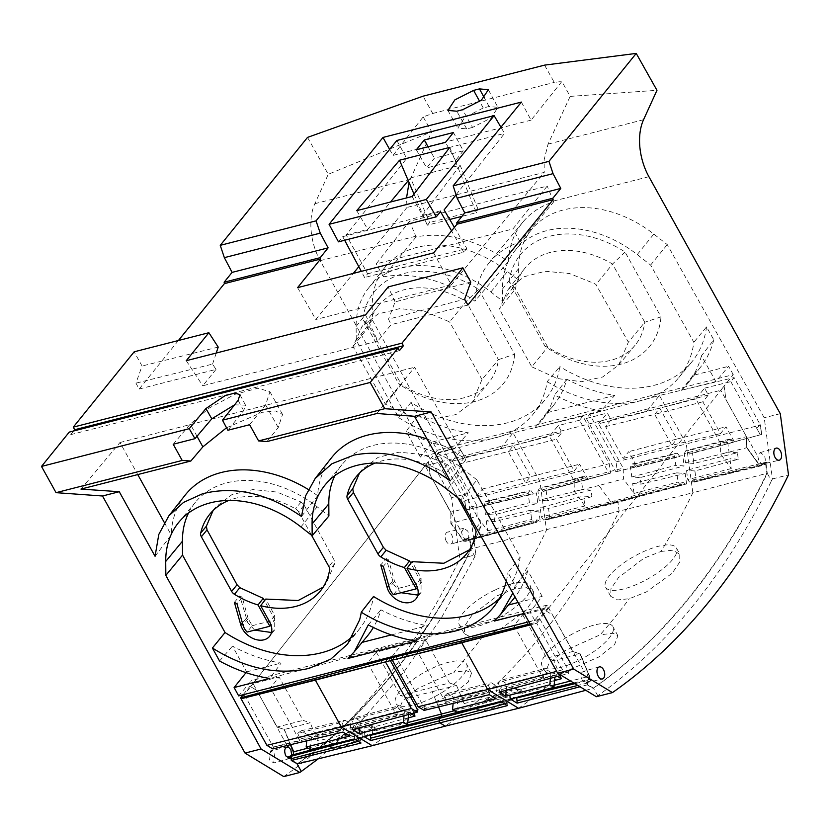 <?xml version="1.0" encoding="UTF-8"?>
<svg xmlns="http://www.w3.org/2000/svg" width="830" height="830" viewBox="0 0 830 830"><rect width="100%" height="100%" fill="white"/><g stroke="black" fill="none" stroke-linecap="round" stroke-linejoin="round"><path stroke-width="0.62" stroke-dasharray="4.15 3.11" d="M385.421 404.231L401.336 384.456L369.08 326.263L362.793 318.99A92.929 68.475 39 0 1 478.682 289.38L466.17 301.466L498.425 359.649L482.002 379.559L472.312 402.384L455.971 414.544L434.173 419.108L409.636 415.519L385.421 404.231L353.02 346.556L361.89 326.771L378.075 306.218A80.883 59.604 39 0 1 466.17 301.466L449.58 321.884L424.721 311.354L399.904 308.594L378.096 313.948L361.89 326.771M482.002 379.559L449.58 321.884M378.075 306.218A80.883 59.604 39 0 0 369.454 324.478A80.883 59.604 39 0 0 369.08 326.263L353.02 346.556M478.682 289.38L514.621 354.223L498.425 359.649A77.771 57.312 39 0 1 498.176 361.341A77.771 57.312 39 0 1 488.611 382.765A77.771 57.312 39 0 1 401.336 384.456L398.732 383.823L362.793 318.99M514.621 354.223A89.816 66.182 39 0 1 398.732 383.823M398.722 417.677A119.302 87.907 -141 0 0 495.002 437.96A119.302 87.907 -141 0 0 532.455 414.979A119.302 87.907 -141 0 0 547.219 381.634L559.845 366.59A119.551 88.094 39 0 1 558.175 374.34A119.551 88.094 39 0 1 545.103 399.749A119.551 88.094 39 0 1 507.566 422.781A119.551 88.094 39 0 1 411.006 402.405L398.722 417.677L356.246 340.269L356.132 326.408A99.673 73.455 -141 0 1 368.406 288.28A99.673 73.455 -141 0 1 490.893 291.973L502.596 301.145L518.709 280.281L507.452 271.472A100.015 73.694 39 0 0 384.56 267.768A100.015 73.694 39 0 0 372.245 306.021L372.359 319.955L467.601 493.549L475.87 554.72L441.736 617.261L404.345 671.439L363.084 718.749L318.284 758.817M547.219 381.634A119.302 87.907 -141 0 0 641.165 400.62A119.302 87.907 -141 0 0 678.826 377.588A119.302 87.907 -141 0 0 693.859 342.271L650.627 265.06L637.253 254.582A99.673 73.455 -141 0 0 514.776 250.888A99.673 73.455 -141 0 0 502.492 289.016L502.596 301.145M509.153 281.598A92.929 68.475 -141 0 1 625.042 251.988L660.981 316.832L644.786 322.258A77.771 57.312 39 0 1 634.971 345.363A77.771 57.312 39 0 1 549.522 348.226A77.771 57.312 39 0 1 547.696 347.065L515.44 288.871A80.883 59.604 39 0 1 524.436 268.827A80.883 59.604 39 0 1 610.517 262.892A80.883 59.604 39 0 1 612.53 264.065L644.786 322.258L628.362 342.168L595.95 284.493L594.041 283.393L569.536 273.558L545.258 271.265L524.041 276.753L508.261 289.38L499.38 309.165L515.44 288.871L509.153 281.598L545.092 346.432A89.816 66.182 -141 0 0 660.981 316.832M518.709 280.281L518.605 268.63A100.015 73.694 39 0 1 530.92 230.377A100.015 73.694 39 0 1 653.822 234.081L667.268 244.611L764.223 417.77L772.419 478.952L771.475 480.871L767.262 473.349L762.065 483.88C717.265 572.524 661.105 640.625 593.564 688.184L587.308 684.864L586.976 680.693L589.03 679.148L589.31 676.263L580.025 653.967L572.773 651.488L552.49 614.833L546.337 611.098L724.134 386.054L720.751 390.287L425.136 465.806L430.241 475.123L428.415 461.605L425.136 465.806M650.627 265.06L667.268 244.611M411.006 402.405L418.123 415.374A129.636 95.523 -141 0 0 468.348 432.804L454.809 448.231L420.322 457.04L432.679 441.913L437.265 450.254L733.274 374.631L724.134 386.054L725.949 399.572L746.461 436.653L720.751 390.287M733.274 374.631L728.615 366.31L715.854 381.541L701.443 355.821L713.79 339.833L706.548 326.896L693.859 342.271M764.119 463.296L767.179 462.58L766.432 462.144L765.831 463.306L762.023 464.001L759.025 461.387L757.842 456.531L760.041 452.62L764.077 455.193C765.623 458.471 765.644 461.169 764.119 463.296L766.1 464.136L767.262 473.349M706.548 326.896A119.551 88.094 39 0 1 691.463 362.357A119.551 88.094 39 0 1 653.729 385.442A119.551 88.094 39 0 1 559.845 366.59M297.036 763.984L297.13 763.922C364.453 716.415 420.613 648.313 465.609 559.617L470.88 548.972L469.645 539.874L467.715 539.023C469.189 536.906 469.158 534.209 467.643 530.93L463.783 528.305L461.573 532.217L430.241 475.123L450.815 512.183L476.835 505.532L452.236 461.158L460.94 450.4L464.727 457.226L459.239 464.022L476.866 495.832L482.365 489.036L490.675 504.038L489.669 504.567L487.459 501.528L485.664 501.393L484.098 504.464L485.426 514.361L493.798 514.963L537.799 503.322L536.388 492.833L466.055 509.983L464.458 500.023L461.231 504.111L464.686 510.346L533.431 493.933L531.169 490.821L529.613 490.706L528.181 493.497L529.426 502.721L537.799 503.322M356.246 340.269L372.359 319.955M418.123 415.374L406.171 431.258A129.895 95.72 -141 0 0 454.809 448.231M420.322 457.04L406.171 431.258M437.265 450.254L250.619 686.659L428.415 461.605L430.241 475.123L450.815 512.183L450.846 523.367L450.815 512.183L451.095 523.294L464.043 541.098L451.095 523.294L477.105 516.312L476.835 505.532M625.042 251.988L612.53 264.065L595.95 284.493M545.092 346.432L547.696 347.065L531.791 366.839L499.38 309.165M467.601 493.549L451.562 497.647L459.789 558.829L475.87 554.72M307.525 137.396L328.265 174.29L314.85 203.692A46.719 27.681 75.7 0 0 311.053 219.369A46.719 27.681 75.7 0 0 310.856 223.675A46.719 27.681 75.7 0 0 320.193 260.662L451.562 497.647M522.952 222.025L489.596 262.207A112.133 82.627 -141 0 1 520.12 241.966L553.766 201.752A111.459 82.139 -141 0 0 522.952 222.025A111.459 82.139 -141 0 0 521.427 223.944A111.459 82.139 -141 0 0 508.323 261.554A111.459 82.139 -141 0 0 461.947 239.144A111.459 82.139 -141 0 0 416.079 236.934L409.47 221.268L547.198 186.086L512.899 228.945L376.26 263.857L409.47 221.268M553.766 201.752L547.198 186.086M780.273 413.662L764.223 417.77M528.876 621.743L534.686 620.259L547.053 605.122L548.703 608.068L546.337 611.098L724.134 386.054L725.949 399.572L746.461 436.653L746.73 447.764L746.678 436.59L757.842 456.531M561.256 675.381L568.477 673.421L562.553 669.82L536.72 623.226L530.598 624.824L536.72 623.226L539.957 619.139L514.061 625.633L522.682 614.719L548.703 608.068L536.72 623.226L536.211 622.313L548.308 607.353L403.11 642.856L391.885 656.738M392.268 660.13L395.557 656.011L416.816 650.481L425.437 639.567L449.497 682.976L410.466 692.957M243.066 694.762L252.662 682.893L253.057 683.598L241.084 698.767L244.311 694.668L270.456 687.873L279.077 676.958L303.137 720.378L310.181 722.774L284.389 729.497L277.116 727.018L256.771 690.384L250.619 686.659L253.057 683.598L250.619 686.659L256.771 690.384L253.057 683.598L279.077 676.958M432.679 441.913L468.348 432.804M713.79 339.833A129.636 95.523 -141 0 1 700.396 367.337A129.636 95.523 -141 0 1 692.946 375.419L728.615 366.31M614.708 395.412L546.586 412.811A129.636 95.523 -141 0 0 554.035 404.729A129.636 95.523 -141 0 0 566.88 379.279A129.636 95.523 -141 0 0 614.708 395.412L601.169 410.84L534.997 427.74A129.895 95.72 -141 0 0 541.793 420.281A129.895 95.72 -141 0 0 554.606 394.976A129.895 95.72 -141 0 0 601.169 410.84M692.946 375.419L681.368 390.349L715.854 381.541M681.368 390.349A129.895 95.72 -141 0 0 688.153 382.889A129.895 95.72 -141 0 0 701.443 355.821M772.419 478.952L788.5 474.843M596.365 696.712L597.776 695.716C667.942 645.999 725.845 574.391 771.475 480.871M767.314 473.235L766.889 473.349A1050.126 622.158 -104.3 0 1 761.629 483.994C716.695 572.71 660.504 640.833 593.056 688.361L587.308 684.864L586.976 680.693L589.03 679.148L589.31 676.263L580.284 653.905L589.674 676.17L570.542 681.025M766.1 464.136L766.889 473.349L765.675 464.24L762.998 462.974L761.587 465.713L759.647 465.578L746.73 447.764L746.461 436.653L720.45 443.293L695.851 398.929L704.556 388.16L708.343 394.987L702.844 401.782L720.482 433.592L725.97 426.796L734.291 441.799L733.284 442.328L731.074 439.288L729.279 439.163L727.702 442.224L684.273 453.626L685.705 450.825L687.25 450.939L689.512 454.052L761.681 434.453L760.104 424.493L756.867 428.581L760.322 434.816L761.691 434.453L760.425 425.074L686.265 443.926L692.832 492.771L619.107 511.114L617.883 501.994L615.186 500.718L683.266 482.396L681.814 485.239L680.258 485.135L678.037 482.074L676.792 472.851L685.175 473.453L686.586 483.942L683.266 482.396M764.907 463.752L694.752 480.933L692.998 479.906L691.535 482.759L689.989 482.645L687.759 479.584L686.524 470.361L729.923 458.679L731.251 468.587L720.71 454.072L720.45 443.293M766.432 462.144L762.998 462.974L761.587 465.713L759.647 465.578L746.73 447.764L720.71 454.072M765.831 463.306A5.934 3.517 75.7 0 0 766.017 463.275A5.934 3.517 75.7 0 0 767.179 462.58M746.99 447.702L760.021 465.485L761.971 465.62L762.023 464.001M287.035 745.537L276.909 727.08L284.389 729.497L290.718 744.655L284.389 729.497L276.909 727.08L256.771 690.384L277.116 727.018L303.137 720.378M466.045 559.513C421.152 648.22 364.951 716.342 297.462 763.88C364.951 716.342 421.152 648.22 466.045 559.513A1050.126 622.158 75.7 0 0 471.305 548.858L466.045 559.513M470.88 548.972L470.081 539.759L467.394 538.494L465.993 541.233L464.043 541.098L533.898 522.527L531.677 519.466L530.432 510.243L538.805 510.844L540.226 521.333L536.906 519.788L535.443 522.63L533.898 522.527M467.715 539.023L464.727 539.853A5.934 3.517 -104.3 0 1 463.659 540.527A5.934 3.517 -104.3 0 1 463.389 540.579L466.429 539.739L462.715 537.083L461.573 532.217M466.429 539.739L465.62 541.336L463.68 541.191L450.846 523.367M446.364 541.409A6.225 3.694 -104.3 0 1 447.515 532.092A6.225 3.694 -104.3 0 1 451.665 534.862A6.225 3.694 -104.3 0 1 450.597 544.158A6.225 3.694 -104.3 0 1 446.364 541.409M464.727 539.853L463.98 539.417L467.394 538.494L465.993 541.233L463.68 541.191M468.483 539.479L467.394 538.494L536.906 519.788M469.645 539.874L540.226 521.333M283.736 776.59A1059.059 627.449 75.7 0 0 459.789 558.829M531.791 366.839L557.397 378.542L581.415 381.686L602.694 376.986L618.682 364.993L628.362 342.168M73.683 430.967L70.706 434.65L69.253 432.098M178.419 340.497L139.181 389.031L135.933 383.17L142.054 366.02L134.169 351.806M274.792 753.63L273.724 762.926L269.491 760.187L270.642 750.86L274.792 753.63M521.385 102.09L531.086 120.143L561.889 81.465L570.158 96.394L548.059 144.109L544.138 159.827L544.231 172.391L406.97 207.459L406.534 197.924M314.85 203.692L410.342 179.29L409.065 182.559M416.079 236.934L383.481 276.878L376.26 263.857M508.323 261.554L474.926 301.145A112.133 82.627 -141 0 0 429.11 279.202A112.133 82.627 -141 0 0 383.481 276.878M489.596 262.207A112.133 82.627 -141 0 0 488.061 264.137A112.133 82.627 -141 0 0 474.926 301.145M520.12 241.966L512.899 228.945M534.686 620.259L530.028 611.928L542.156 596.376L527.756 570.656L515.202 585.461L507.96 572.524L520.171 557.117L476.928 479.896L460.733 500.054M593.481 688.246L587.733 684.75L587.515 681.731L586.125 682.748L582.224 680.133C580.222 674.894 580.865 671.978 584.144 671.366L552.49 614.833L546.337 611.098L548.703 608.068L572.773 651.488L580.284 653.905M599.26 666.905L583.148 671.397L584.144 671.366L587.142 673.981L588.74 679.563L588.211 679.957L591.302 679.189L590.421 679.843L574.889 683.671M530.048 623.849L536.211 622.313M392.32 660.12L391.065 657.858M403.11 642.856L252.662 682.893L251.438 680.652L238.677 695.882M246.012 672.642L246.624 671.885L232.473 646.093A129.895 95.72 -141 0 0 281.111 663.066L269.76 678.421M219.535 661.002L232.473 646.093M546.586 412.811L534.997 427.74M566.88 379.279L554.606 394.976M761.971 465.62L691.535 482.759M762.801 464.022L762.428 464.727M760.021 465.485L689.989 482.645M587.733 684.75L579.994 686.763M587.682 682.955L577.815 685.445M587.515 681.731L590.566 681.025L590.421 679.843M573.665 682.924L588.74 679.563M589.414 679.054L589.674 676.17M290.386 744.728L284.14 729.56M288.114 758.288L288.114 758.288A5.934 3.517 -104.3 0 0 288.85 756.462M463.98 539.417L463.389 540.579M465.62 541.336L535.443 522.63M70.706 434.65L399.417 350.665M218.207 347.075L142.054 366.02M139.181 389.031L216.007 369.402L212.563 364.1L135.933 383.17M212.563 364.1L216.236 353.041M216.007 369.402L202.769 385.774L377.826 341.047L391.065 324.675L388.513 319.145L464.644 299.194M467.892 305.046L391.065 324.675M389.633 149.41L392.974 155.428L423.176 116.906L432.721 113.471L423.03 96.187M423.176 116.906L431.693 131.763L328.265 174.29M410.342 179.29L431.693 131.763M433.634 252.88L451.323 284.887L544.231 172.391M570.158 96.394L656.966 90.304M297.596 287.637L315.805 319.509L353.321 273.392M358.799 266.669L406.97 207.459M451.323 284.887L315.805 319.509M396.854 140.478L406.71 158.385L346.224 234.932L367.628 273.807L364.598 277.511L361.309 271.358M367.628 273.807L466.802 248.471L463.773 252.175L364.598 277.511M449.777 147.387L476.347 212.677L461.999 216.34M449.725 219.473L427.284 225.21L429.577 222.533L478.371 210.073L476.347 212.677M470.766 282.044L395.09 301.881L388.513 319.145M395.09 301.881L388.181 286.91M544.563 65.134L554.284 82.419L561.889 81.465M588.211 679.957L588.325 678.836M590.566 681.025A5.934 3.517 75.7 0 0 591.302 679.189M334.853 475.683A99.673 73.455 -141 0 1 341.95 464.644A99.673 73.455 -141 0 1 463.555 469.427L476.928 479.896M353.103 635.822A119.302 87.907 -141 0 0 359.815 628.518A119.302 87.907 -141 0 0 373.521 596.48M499.463 598.43A119.302 87.907 -141 0 0 506.176 591.126A119.302 87.907 -141 0 0 520.171 557.117M188.483 513.075A99.673 73.455 -141 0 1 195.59 502.036A99.673 73.455 -141 0 1 317.195 506.819L328.898 515.98M359.442 473.193L362.15 469.583L378.138 457.33L399.272 452.153L423.3 454.674L447.432 464.613L450.462 467.674L444.984 474.542A6.225 4.586 -141 0 0 441.882 471.44A80.987 59.677 -141 0 0 375.108 463.088M444.984 474.542L457.901 497.834M213.082 510.585L215.779 506.974L231.881 494.67L253.057 489.534L276.992 492.076L301.072 502.005L304.102 505.065L298.624 511.934A6.225 4.586 -141 0 0 295.511 508.832A80.987 59.677 -141 0 0 228.748 500.48M298.624 511.934L311.541 535.236M506.269 581.374A119.551 88.094 -141 0 0 507.96 572.524M524.207 613.422L530.028 611.928M515.202 585.461L512.847 593.118M494.358 621.048L508.468 604.987M527.756 570.656A129.895 95.72 39 0 1 515.025 597.009M513.314 599.146A129.895 95.72 39 0 1 507.67 605.184M518.107 602.518L542.156 596.376M547.053 605.122L251.438 680.652M391.999 656.706L403.152 642.918M246.624 671.885L281.111 663.066M427.087 439.049A112.133 82.627 39 0 1 465.869 459.644L450.265 480.861M308.283 489.472A112.133 82.627 39 0 1 317.641 495.676A112.133 82.627 39 0 1 331.336 457.963M317.641 495.676L301.508 516.488M155.065 556.276L171.198 534.925A112.133 82.627 39 0 1 184.966 495.354M80.956 489.088L119.977 442.514L137.749 474.573M164.299 522.464L171.198 534.925M376.851 413.496L414.647 367.233L465.869 459.644M119.977 442.514L414.647 367.233M226.538 427.761L262.166 412.313L275.55 410.964L282.532 414.471L278.226 427.595L266.949 441.57M173.211 444.237L190.267 424.12L197.001 436.269M249.623 424.711L265.621 404.864L269.937 391.739L257.974 388.201L235.066 394.323L209.399 407.914L190.267 424.12M234.568 404.843L245.514 405.154L243.678 410.674L227.876 430.262M365.563 314.892L377.826 341.047M186.252 360.697L202.769 385.774M531.086 120.143L392.974 155.428M432.721 113.471L554.284 82.419M472.561 127.415L466.719 128.899L457.88 128.069L464.717 117.476L483.247 107.983L489.078 106.499L497.938 107.371L491.038 117.964L472.561 127.415L462.611 109.726M344.647 240.254L342.728 236.664L338.453 241.831M412.126 196.492L422.553 215.427L444.102 209.928M454.394 227.399L466.802 248.471M346.224 234.932L367.773 229.422L390.525 202.012M356.724 210.654L367.773 229.422M463.773 252.175L451.562 230.875M456.064 194.78L504.557 133.381L500.926 127.208M342.728 236.664L440.554 211.671M413.983 194.075L427.284 225.21M408.256 180.66L410.528 177.921L429.577 222.533M410.528 177.921L460.131 165.253L478.371 210.073M422.553 215.427L460.131 165.253M393.451 594.674L398.597 588.304L394.52 581.249L388.596 559.887L383.325 566.402M398.597 588.304L421.35 582.484L417.334 587.464M421.35 582.484L410.85 563.29M450.462 467.674L480.477 522.568L475.237 529.125M469.479 549.802L472.229 546.659L481.172 525.992L480.477 522.568M417.843 595.089L421.059 592.464L421.09 578.126L412.095 561.671M401.056 592.724L394.022 585.046L386.147 558.497L380.763 564.96M388.596 559.887L386.147 558.497M254.686 630.126L247.662 622.438L239.787 595.888L242.236 597.278L248.16 618.64L252.237 625.696L247.081 632.066M252.237 625.696L274.989 619.886L270.974 624.855M274.989 619.886L264.49 600.681M304.102 505.065L334.117 559.96L328.877 566.517M323.129 587.173L325.858 584.04L334.812 563.394L334.117 559.96M271.483 632.491L274.699 629.856L274.73 615.518L265.735 599.073M234.392 602.352L239.787 595.888M242.236 597.278L236.965 603.794M416.12 641.03L427.471 625.675A129.895 95.72 39 0 1 380.908 609.811A129.895 95.72 39 0 1 373.355 627.459M368.292 624.897L380.908 609.811M347.998 658.439L362.108 642.379M391.355 634.909L427.471 625.675M366.953 636.537A129.895 95.72 39 0 1 361.309 642.586M406.71 158.385L504.557 133.381M463.275 150.801L455.566 160.553L426.693 167.93L434.401 158.177L463.275 150.801L453.45 132.52M455.566 160.553L445.502 142.345M416.328 149.794L426.693 167.93M428.073 146.796L434.401 158.177M704.556 388.16L730.825 381.603L734.094 377.567L760.425 425.074L761.681 434.453L691.037 453.263M466.055 509.983L464.956 510.211L466.045 509.983L464.79 500.615L466.045 509.983L464.686 510.346L490.675 504.038M686.586 483.942L549.948 518.843L548.391 518.325L616.69 501.59L685.03 483.423M548.391 518.325L546.628 517.308L545.175 520.151L543.619 520.037L541.399 516.976L540.164 507.752L583.563 496.081L591.935 496.672L591.053 490.115L547.52 500.843L546.109 490.354L543.152 491.443L540.89 488.331L539.344 488.216L537.902 491.018L539.147 500.241L582.681 489.513L581.342 479.615L537.902 491.018M681.814 485.239L613.785 503.457L615.186 500.718L546.628 517.308M549.948 518.843L548.537 508.354L540.164 507.752M680.258 485.135L611.845 503.322L613.785 503.457L545.175 520.151M543.619 520.037L611.845 503.322L598.918 485.509L623.465 478.92L623.195 468.141L574.09 480.684L574.35 491.464L584.891 505.978L583.563 496.081M676.792 472.851L632.668 483.527L634.006 493.435L623.465 478.92M634.006 493.435L678.037 482.074M632.668 483.527L641.051 484.129L685.175 473.453M617.312 471.399L615.902 471.782L586.364 418.476L589.674 414.388L616.036 461.957L617.312 471.399L679.791 456.531L677.529 453.419L675.983 453.315L674.541 456.106L675.786 465.329L684.159 465.931L682.748 455.442M616.036 461.957L686.265 443.926L659.425 395.505L589.674 414.388M641.051 484.129L640.169 477.572L684.159 465.931M591.935 496.672L548.537 508.354M538.67 520.815L468.898 539.365L470.081 539.759L471.305 548.858L619.107 511.114A1050.147 622.168 75.7 0 1 613.847 521.769A1050.147 622.168 75.7 0 1 445.264 726.136M514.662 588.823L497.585 595.598L472.031 615.082L464.572 626.193L464.375 633.757L471.284 637.316L482.936 636.112L500.002 629.358L525.867 610.579L533.348 599.488L533.441 591.562L526.345 587.599L514.662 588.823A1050.967 622.656 -104.3 0 0 541.098 541.046A1050.967 622.656 -104.3 0 0 546.472 530.163L539.905 481.317L513.065 432.897L582.867 416.131L609.23 463.7L464.79 500.615L464.458 500.023L461.231 504.111L464.686 510.346M546.109 490.354L610.507 473.131L609.23 463.7M584.891 505.978L541.399 516.976M598.918 485.509L574.35 491.464M695.851 398.929L598.606 423.767L623.195 468.141M598.606 423.767L607.311 413.008L611.088 419.835L605.599 426.63L623.226 458.44L628.725 451.645L637.035 466.647L636.029 467.176L633.83 464.136L632.024 464.001L630.458 467.072L631.786 476.97L640.169 477.572M616.192 471.627L681.306 455.743M692.998 479.906L762.998 462.974L765.675 464.24L696.308 481.452L694.897 470.963L738.295 459.281L737.413 452.724L693.89 463.451L692.479 452.962M585.814 690.301L593.056 688.361C660.504 640.833 716.695 572.71 761.629 483.994L766.889 473.349L692.832 492.771A1050.967 622.656 75.7 0 1 687.458 503.654A1050.967 622.656 75.7 0 1 661.022 551.431L643.945 558.206L618.392 577.69L610.942 588.802L610.735 596.365L617.645 599.924L629.296 598.721L646.373 591.966L672.227 573.188L679.708 562.097L679.801 554.17L676.44 548.018A40.483 13.176 -29 0 0 640.967 552.822A40.483 13.176 -29 0 0 605.63 587.267A40.483 13.176 -29 0 0 641.071 582.432A40.483 13.176 -29 0 0 676.44 548.018M631.786 476.97L675.786 465.329M547.52 500.843L539.147 500.241M591.053 490.115L582.681 489.513M582.867 416.131L579.558 420.219L609.096 473.515L586.924 479.719L584.714 476.679L582.919 476.555L581.342 479.615M587.931 479.19L579.61 464.188L574.121 470.983L556.484 439.174L561.983 432.378L558.196 425.551L549.491 436.321L574.09 480.684M530.432 510.243L486.307 520.918L494.68 521.52L538.805 510.844M494.68 521.52L493.798 514.963M610.507 473.131L609.096 473.515M609.386 473.37L544.667 490.655M452.236 461.158L549.491 436.321M646.975 410.902L659.425 395.505L734.094 377.567M586.364 418.476L607.311 413.008M605.599 426.63L654.704 414.367L659.736 408.142L676.865 439.06L628.725 451.645M708.343 394.987L659.736 408.142L611.088 419.835M615.902 471.782L637.035 466.647M702.844 401.782L654.704 414.367L671.833 445.274L623.226 458.44M720.482 433.592L671.833 445.274L676.865 439.06L725.97 426.796M636.029 467.176L679.791 456.531M633.83 464.136L677.529 453.419M632.024 464.001L675.983 453.315M630.458 467.072L674.541 456.106M761.681 434.453L734.291 441.799M693.89 463.451L685.507 462.85L684.273 453.626M685.507 462.85L729.041 452.122L727.702 442.224M737.413 452.724L729.041 452.122M738.295 459.281L729.923 458.679M694.897 470.963L686.524 470.361M696.308 481.452L694.752 480.933M560.105 675.693L553.786 660.535L580.025 653.967L572.773 651.488L546.752 658.138L522.682 614.719M730.825 381.603L760.322 434.816M518.574 708.301A1050.967 622.656 75.7 0 0 543.442 689.512A1050.967 622.656 75.7 0 0 563.093 672.559L550.228 674.126L545.507 671.978L549.014 663.419L564.587 650.865L600.111 634.826A1050.967 622.656 75.7 0 0 629.296 598.721M514.756 698.269C499.587 706.558 487.905 710.771 479.719 710.885L477.074 709.93L477.987 707.274L478.972 708.052L510.066 700.437L514.756 698.269L514.216 697.2L509.879 699.119L514.382 697.574M509.506 699.358L478.454 706.932L478.962 706.143L478.972 708.052L509.703 699.783L509.879 699.119M520.898 693.268L520.171 692.262L520.898 693.268L521.717 690.467L518.968 689.325C510.709 689.263 499.1 693.579 484.149 702.263L488.808 700.043L519.902 692.428L519.31 691.38L488.227 698.995L488.808 700.043M520.752 693.299L519.902 692.428L519.424 693.299L518.823 692.241L519.31 691.38L520.161 692.262M586.924 479.719L543.152 491.443M584.714 476.679L540.89 488.331M582.919 476.555L539.344 488.216M464.727 457.226L513.376 445.544L530.505 476.451L525.473 482.676L508.344 451.759L513.376 445.544L561.983 432.378M482.365 489.036L579.61 464.188M579.558 420.219L558.196 425.551M476.866 495.832L525.473 482.676L574.121 470.983M459.239 464.022L556.484 439.174M500.615 448.293L513.065 432.897L438.448 453.097L464.458 500.023M482.936 636.112A1050.967 622.656 -104.3 0 1 453.74 672.217L466.616 670.671L471.533 673.161L468.193 682.094L452.475 694.368L416.733 709.951A1050.967 622.656 -104.3 0 1 397.082 726.904A1050.967 622.656 -104.3 0 1 372.214 745.703M486.307 520.918L487.635 530.827L477.105 516.312M485.426 514.361L529.426 502.721M536.388 492.833L534.945 493.134M425.437 639.567L376.322 652.11L367.7 663.025L388.751 657.744L385.473 661.894M438.448 453.097L435.19 457.133L460.94 450.4M733.284 442.328L689.512 454.052M731.074 439.288L687.25 450.939M729.279 439.163L685.705 450.825M731.251 468.587L687.759 479.584M553.786 660.535L546.752 658.138M554.575 680.496L517.443 690.259L511.602 686.711L555.104 674.904L554.897 677.093M554.139 685.186L519.041 694.088L517.443 690.259M536.522 692.044L518.823 696.38L519.041 694.088M517.858 697.107L518.823 696.38M562.553 669.82L556.66 671.377M563.093 672.559L598.835 656.976L614.553 644.692L617.894 635.759L612.976 633.269L600.111 634.826M661.022 551.431L672.715 550.207L679.801 554.17M607.716 623.683A40.483 13.176 -29 0 0 564.255 638.778A40.483 13.176 -29 0 0 542.083 665.868A40.483 13.176 -29 0 0 547.229 668.773A40.483 13.176 -29 0 0 590.628 653.708A40.483 13.176 -29 0 0 612.893 626.619A40.483 13.176 -29 0 0 607.716 623.683M510.066 700.437L509.703 699.783M477.987 707.274L478.775 707.689M477.79 706.921L477.624 706.133M514.216 697.2C500.687 704.888 488.995 709.1 479.128 709.847L476.493 708.893L477.437 706.185M520.327 692.23L521.147 689.429L518.397 688.288C508.479 688.879 496.869 693.195 483.558 701.226L484.149 702.263M488.227 698.995L483.558 701.226M435.19 457.133L461.231 504.111M416.733 709.951L403.868 711.518L399.147 709.37L402.654 700.811L418.227 688.257L453.74 672.217M337.779 739.654C352.74 730.971 364.349 726.665 372.597 726.717L375.357 727.869L374.787 726.821L372.027 725.679C362.119 726.271 350.509 730.587 337.198 738.617L337.935 739.623L342.448 737.445L373.542 729.819L372.94 728.771L341.856 736.386L342.448 737.445M374.392 730.691L373.542 729.819L373.064 730.691L372.463 729.632L372.94 728.771L374.538 730.659L375.357 727.869M368.396 735.66C353.227 743.95 341.545 748.162 333.349 748.276L330.714 747.322L331.627 744.666L332.602 745.444L363.706 737.829L368.396 735.66L367.846 734.602L363.519 736.511L368.022 734.965M332.591 743.535L332.602 745.444L363.343 737.175L363.706 737.829M400.859 706.164A40.483 13.176 -29 0 0 444.268 691.1A40.483 13.176 -29 0 0 466.522 664.01A40.483 13.176 -29 0 0 461.356 661.074A40.483 13.176 -29 0 0 417.895 676.17A40.483 13.176 -29 0 0 395.713 703.259A40.483 13.176 -29 0 0 400.859 706.164M494.607 590.213A40.483 13.176 -29 0 0 459.26 624.658A40.483 13.176 -29 0 0 494.701 619.823A40.483 13.176 -29 0 0 530.069 585.409A40.483 13.176 -29 0 0 494.607 590.213M489.669 504.567L533.431 493.933M487.635 530.827L531.677 519.466M360.988 743.026L360.583 737.87L362.731 736.262L362.949 733.969L361.351 730.13L317.755 740.951L310.181 722.774M358.228 741.346L360.936 740.651M354.96 739.364L360.583 737.87M334.729 743.701L362.731 736.262M307.961 748.121L362.949 733.969M487.459 501.528L531.169 490.821M485.664 501.393L529.613 490.706M484.098 504.464L528.181 493.497M354.348 738.99L355.52 726.592L311.489 737.144L317.755 740.951M311.489 737.144L310.327 749.552M301.083 730.825L344.927 720.16L341.929 722.422L297.731 733.336L301.083 730.825L307.339 734.633L306.768 740.796M297.731 733.336L300.107 739.032L344.232 727.941L342.956 732.081M244.311 694.668L273.34 747.031L299.578 740.412L300.107 739.032M299.578 740.412L270.456 687.873M272.842 748.951L273.34 747.031M388.751 657.744L390.349 660.628M417.791 710.138L396.823 715.564L397.363 714.184L394.987 708.498L398.327 705.977L354.649 717.68L360.49 721.218L359.878 727.651M367.7 663.025L396.823 715.564M404.034 715.709L404.594 709.785L398.327 705.977M408.536 714.495L408.744 712.296L365.242 724.113L371.072 727.651L372.67 731.479L372.463 733.772L371.498 734.498M411.172 713.779L408.744 712.296M413.745 713.084L407.426 697.926L400.392 695.53L408.547 693.444M376.322 652.11L400.392 695.53M500.708 701.599L501.88 689.201L457.859 699.752L464.115 703.56L456.542 685.383L449.497 682.976M457.859 699.752L456.687 712.161M489.316 694.689L490.592 690.55L488.289 685.03L444.102 695.945L447.443 693.434L453.709 697.231L453.128 703.394M444.102 695.945L446.467 701.641L490.592 690.55M395.557 656.011L424.597 708.395L445.938 703.02L446.467 701.641M445.938 703.02L416.816 650.481M424.089 710.387L424.597 708.395M568.477 673.421L568.975 671.491L543.183 678.172L543.723 676.792L541.347 671.097L544.698 668.586L501.019 680.289L506.85 683.827L550.954 672.393L544.698 668.586M539.957 619.139L568.975 671.491M514.061 625.633L543.183 678.172M550.394 678.317L550.954 672.393M557.542 676.388L555.104 674.904M510.44 699.119L511.602 686.711M506.248 690.259L506.85 683.827M499.048 692.199L500.314 688.06L498.01 682.54L501.019 680.289M568.841 671.854L499.515 690.145M495.956 698.715L497.129 686.317L491.287 682.768L488.289 685.03M497.129 686.317L453.709 697.231M507.348 705.635L506.954 700.479L509.091 698.87L509.309 696.567L507.711 692.739L501.88 689.201M504.588 703.954L507.296 703.259M424.452 708.779L489.793 692.625M417.646 710.522L353.155 727.537L353.954 725.462L351.65 719.932L394.987 708.498M352.677 729.601L353.155 727.537M365.242 724.113L364.069 736.511M404.594 709.785L360.49 721.218M354.649 717.68L351.65 719.932M341.856 736.386L337.198 738.617M374.538 730.659L373.801 729.653M373.957 729.622L374.787 726.821M331.627 744.666L332.405 745.081M332.602 743.535L332.083 744.334L331.263 743.535L332.166 744.583L363.519 736.511M331.429 744.313L331.263 743.535M367.846 734.602C354.327 742.279 342.634 746.492 332.768 747.239L330.122 746.284L331.077 743.576M273.195 747.384L343.423 730.016M341.929 722.422L344.232 727.941M344.927 720.16L350.758 723.708L349.596 736.106M350.758 723.708L307.339 734.633M355.52 726.592L361.351 730.13M397.363 714.184L353.954 725.462M408.215 717.888L371.072 727.651M438.531 706.911L432.191 691.722L412.52 696.65M410.591 697.138L407.426 697.926M407.779 722.577L372.67 731.479M432.191 691.722L456.542 685.383M454.332 710.729L509.309 696.567M464.115 703.56L507.711 692.739M447.443 693.434L491.287 682.768M543.723 676.792L500.314 688.06M541.347 671.097L498.01 682.54M481.089 706.309L509.091 698.87M501.32 701.973L506.954 700.479M390.152 729.435L372.463 733.772M490.893 291.973L507.452 271.472M502.492 289.016L518.605 268.63M637.253 254.582L653.822 234.081M474.957 556.629L470.818 549.087M356.132 326.408L372.245 306.021M320.193 260.662L415.706 236.26M553.392 201.078L648.904 176.686M597.776 695.716L593.564 688.184M465.682 539.708L466.076 540.434M548.059 144.109L643.551 119.717M463.555 469.427L447.287 489.534M317.195 506.819L300.927 526.926M243.678 410.674L238.137 400.319M489.078 106.499L484.284 97.733M466.719 128.899L456.78 111.21M483.247 107.983L479.688 101.478M265.621 404.864L278.226 427.595M394.52 581.249L389.343 587.65M447.432 464.613L441.882 471.44M481.172 525.992L475.964 532.601M421.09 578.126L416.006 584.496M392.445 581.197L388.772 585.648M248.16 618.64L242.983 625.052M301.072 502.005L295.511 508.832M334.812 563.394L329.603 569.992M274.73 615.518L269.646 621.888M246.085 618.589L242.412 623.04M760.104 424.493L756.867 428.581M514.05 697.241A3.113 1.847 75.7 0 0 514.226 697.615L514.61 698.3M483.724 701.184L484.295 702.222M337.364 738.576L337.935 739.623M367.69 734.643A3.113 1.847 75.7 0 0 367.866 735.007L368.24 735.702M472.312 402.384L488.611 382.765M514.776 250.888L530.92 230.377M678.826 377.588L691.463 362.357M532.455 414.979L545.103 399.749M368.406 288.28L384.56 267.768M700.396 367.337L688.153 382.889M766.017 463.275L779.214 460.204M760.052 452.62L776.133 448.138M463.783 528.305L447.515 532.092M463.659 540.527L450.597 544.158M508.261 289.38L524.436 268.827M618.682 364.993L634.971 345.363M554.035 404.729L541.793 420.281M289.784 758.454L273.724 762.936M286.879 747.083L270.642 750.86M586.115 682.748L602.341 678.971M506.176 591.126L493.933 606.678M195.59 502.036L178.917 522.132M341.95 464.644L325.277 484.73M245.514 405.154L239.943 394.655M488.362 89.723L497.938 107.371M447.889 110.421L457.88 128.069M359.815 628.518L347.573 644.07M362.15 469.583L356.402 476.493M472.229 546.659L467.072 553.205M421.059 592.464L416.027 598.845M215.779 506.974L210.042 513.884M325.858 584.05L320.712 590.597M274.699 629.856L269.667 636.237M269.937 391.739L282.532 414.471M610.735 596.365L605.63 587.267M545.507 671.978L542.083 665.868M617.894 635.759L612.893 626.619M477.074 709.93L476.493 708.893M521.717 690.467L521.147 689.429M471.533 673.161L466.522 664.01M399.147 709.37L395.713 703.259M464.375 633.757L459.26 624.658M533.441 591.562L530.069 585.409M330.714 747.322L330.122 746.284"/><path stroke-width="1.25" d="M73.683 430.967L74.679 429.733L403.39 345.757L401.979 343.153L462.881 267.831L470.766 282.044L464.644 299.194L467.892 305.046L553.112 199.636L552.853 198.235L560.789 188.41L553.05 173.657L548.962 161.352L636.226 53.41L656.966 90.304L643.551 119.717A46.719 27.681 75.7 0 0 639.754 135.394A46.719 27.681 75.7 0 0 639.557 139.699A46.719 27.681 75.7 0 0 648.904 176.686L780.273 413.662L788.5 474.843A1059.059 627.449 75.7 0 1 612.447 692.604L596.365 696.712L557.698 673.213L460.733 500.054L447.287 489.534A100.015 73.694 -141 0 0 325.277 484.73A100.015 73.694 -141 0 0 312.08 524.072L312.173 535.734L300.927 526.926A100.015 73.694 -141 0 0 178.917 522.132A100.015 73.694 -141 0 0 165.72 561.464L165.834 575.398L182.548 555.104L225.023 632.512A119.302 87.907 -141 0 0 321.314 652.795A119.302 87.907 -141 0 0 353.103 635.822M453.128 703.394L452.537 709.64L456.687 712.161L500.708 701.599L507.348 705.635L370.709 740.536L364.069 736.511L407.572 724.704L403.421 722.183L359.317 733.627L352.677 729.601L417.283 712.13L411.317 708.498L341.317 726.945L372.214 745.703L445.264 726.136L518.574 708.301L487.677 689.554L461.729 642.742L392.289 660.151L391.034 657.9L460.837 641.134L461.729 642.742L530.598 624.824L392.289 660.151L418.123 706.766L487.677 689.554L556.66 671.377M391.034 657.9L314.477 678.525L315.369 680.133L392.268 660.13M411.317 708.498L385.473 661.894L241.084 698.767L266.907 745.361L341.317 726.945L315.369 680.133L241.084 698.767L240.576 697.843L314.477 678.525M775.075 457.434A6.225 3.694 75.7 0 0 779.214 460.204A6.225 3.694 75.7 0 0 780.366 450.887A6.225 3.694 75.7 0 0 776.133 448.138A6.225 3.694 75.7 0 0 775.075 457.434M286.879 747.083L287.875 747.062C284.545 747.685 283.85 750.621 285.779 755.871L289.774 758.454L291.112 757.458L291.278 760.488L297.462 763.88L291.704 760.384L291.361 756.213L293.426 754.667L293.695 751.793L290.718 744.655L293.695 751.793L307.961 748.121M318.284 758.817L301.269 771.464L297.14 763.953M557.698 673.213L573.738 669.115L431.227 412.012L414.471 416.297L450.265 480.861C418.03 457.641 385.898 449.061 353.87 455.099L331.959 463.731L315.182 478.485L305.533 495.977L301.508 516.488C267.685 493.217 234.693 485.643 202.53 493.767L183.554 502.399L168.822 515.876L158.8 534.427L155.065 556.276L119.271 491.713L102.515 495.998L245.037 753.09L283.736 776.59L299.817 772.481L301.269 771.464M102.515 495.998L56.046 492.667L41.5 466.429L69.253 432.098L397.964 348.123L399.417 350.665L403.39 345.757M74.679 429.733L73.279 427.128L134.169 351.806L208.87 332.716L186.252 360.697L365.563 314.892L388.181 286.91L462.881 267.831M553.112 199.636L457.008 224.193L433.634 252.88L297.596 287.637L320.515 259.064L320.235 257.663L224.142 282.21L224.401 283.621L178.419 340.497M224.142 282.21L232.089 272.385L224.349 257.642L220.251 245.338L307.525 137.396L423.03 96.187L544.563 65.134L636.226 53.41M409.065 182.559L406.534 197.924M431.227 412.012L384.757 408.692L370.211 382.454L397.964 348.123M573.738 669.115L612.447 692.604M598.202 676.201A6.225 3.694 75.7 0 0 602.341 678.971A6.225 3.694 75.7 0 0 603.493 669.654A6.225 3.694 75.7 0 0 599.26 666.905A6.225 3.694 75.7 0 0 598.202 676.201M460.837 641.134L530.048 623.849M243.066 694.762L240.576 697.843M528.876 621.743L238.677 695.882L234.102 687.541L246.012 672.642M234.102 687.541L269.76 678.421C252.725 675.807 235.979 669.997 219.535 661.002L212.418 648.033L225.023 632.512M299.817 772.481L261.077 748.992L165.834 575.398M291.112 757.458L288.114 758.288L287.969 757.116L291.361 756.213L293.426 754.667L293.332 751.887L290.386 744.728M293.332 751.887L293.426 754.667L334.729 743.701M293.052 754.771L287.969 757.116M291.257 758.682L291.361 756.213L354.96 739.364M291.278 760.488L291.662 758.579L358.228 741.346M245.037 753.09L261.077 748.992M119.271 491.713L80.956 489.088L190.848 461.013L182.195 460.443L56.046 492.667M182.195 460.443L173.211 444.237L194.957 438.676L189.23 428.685L41.5 466.429M370.211 382.454L222.482 420.188L238.137 400.319L239.943 394.655L234.838 393.057L225.013 395.671L205.913 408.557L189.23 428.685M73.279 427.128L401.979 343.153M216.236 353.041L218.207 347.075L208.87 332.716M320.515 259.064L224.401 283.621M320.235 257.663L328.109 247.859L232.089 272.385M328.109 247.859L320.245 233.137L224.349 257.642M320.245 233.137L316.054 220.863L220.251 245.338M548.962 161.352L453.17 185.827L521.385 102.09L382.972 137.448L316.054 220.863M462.611 109.726L481.317 100.264L488.362 89.723L479.46 88.893L473.619 90.387L454.871 99.88L447.889 110.421L456.78 111.21L462.611 109.726M291.849 755.674L290.832 749.687L287.035 745.537M457.008 224.193L456.749 222.782L464.769 212.937L457.154 198.163L453.17 185.827M353.321 273.392L358.799 266.669M382.972 137.448L389.633 149.41M461.999 216.34L449.725 219.473M222.482 420.188L227.876 430.262L249.623 424.711L258.607 440.917L384.757 408.692M414.471 416.297L376.851 413.496L266.949 441.57L258.607 440.917M553.05 173.657L457.154 198.163M560.789 188.41L464.769 212.937M552.853 198.235L456.749 222.782M212.418 648.033C245.649 668.731 277.832 675.527 308.988 668.399L330.765 659.145L347.573 644.07L359.587 619.958A119.551 88.094 -141 0 0 361.268 612.208L373.521 596.48A119.302 87.907 -141 0 0 467.466 615.455A119.302 87.907 -141 0 0 499.463 598.43M334.853 475.683A99.673 73.455 -141 0 0 328.805 503.852L328.898 515.98L312.173 535.734M188.483 513.075A99.673 73.455 -141 0 0 182.434 541.243L182.548 555.104M417.334 587.464L416.204 588.854L393.451 594.674A14.95 11.018 -141 0 1 389.343 587.65L383.325 566.402A87.212 64.273 -141 0 1 380.763 564.96L387.174 587.599A17.44 12.855 -141 0 0 388.772 591.458A17.44 12.855 -141 0 0 416.027 598.845A17.44 12.855 -141 0 0 416.006 584.496L407.022 568.291A77.875 57.384 -141 0 0 467.072 553.205A77.875 57.384 -141 0 0 475.964 532.601A6.225 4.586 -141 0 0 475.237 529.125L457.901 497.834M416.204 588.854L404.397 567.554A77.875 57.384 -141 0 1 380.825 556.909A6.225 4.586 -141 0 1 377.992 553.973L347.729 499.38A6.225 4.586 -141 0 1 347.054 495.666A80.987 59.677 -141 0 1 356.402 476.493A80.987 59.677 -141 0 1 375.108 463.088M242.412 623.04L240.804 624.99L234.392 602.352A87.212 64.273 -141 0 0 236.965 603.794L242.983 625.052A14.95 11.018 -141 0 0 247.081 632.066L269.843 626.245L258.037 604.946A77.875 57.384 -141 0 1 234.465 594.301A6.225 4.586 -141 0 1 231.632 591.365L201.368 536.771A6.225 4.586 -141 0 1 200.694 533.057A80.987 59.677 -141 0 1 210.042 513.884A80.987 59.677 -141 0 1 228.748 500.48M311.541 535.236L328.877 566.517A6.225 4.586 -141 0 1 329.603 569.992A77.875 57.384 -141 0 1 320.712 590.597A77.875 57.384 -141 0 1 260.662 605.682L269.646 621.888A17.44 12.855 -141 0 1 269.667 636.237A17.44 12.855 -141 0 1 242.412 628.85A17.44 12.855 -141 0 1 240.804 624.99M361.268 612.208A119.551 88.094 -141 0 0 455.141 631.059A119.551 88.094 -141 0 0 493.933 606.678A119.551 88.094 -141 0 0 506.269 581.374M512.847 593.118L500.677 614.376L494.358 621.048L524.207 613.422M416.12 641.03C399.946 638.55 384 633.176 368.292 624.897L354.306 651.768L347.998 658.439L416.12 641.03M515.025 597.009A129.895 95.72 39 0 1 513.314 599.146L500.677 614.376M508.468 604.987L518.107 602.518M391.065 657.858L391.999 656.706M391.885 656.738L391.034 657.796M315.182 478.485L331.336 457.963A112.133 82.627 39 0 1 370.139 434.515A112.133 82.627 39 0 1 427.087 439.049M168.822 515.876L184.966 495.354A112.133 82.627 39 0 1 218.788 473.183A112.133 82.627 39 0 1 308.283 489.472M137.749 474.573L164.299 522.464M197.001 436.269L202.862 446.851L226.538 427.761M202.862 446.851L190.848 461.013M234.568 404.843L211.795 418.818L194.957 438.676M329.074 224.318L338.453 241.831L436.279 216.838L426.319 199.47L329.074 224.318L396.854 140.478L494.109 115.629L426.319 199.47M361.309 271.358L344.647 240.254M399.531 160.232L356.724 210.654L412.126 196.492L449.777 147.387L399.531 160.232L413.983 194.075M456.064 194.78L444.102 209.928L454.394 227.399M451.562 230.875L440.554 211.671L436.279 216.838M500.926 127.208L494.109 115.629M410.85 563.29L409.584 560.966L404.397 567.554M359.442 473.193L352.75 488.808L353.393 492.47L383.398 547.364L386.168 550.269L409.584 560.966M469.479 549.802L443.843 563.259L412.095 561.671L407.022 568.291M417.843 595.089L401.056 592.724M270.974 624.855L269.843 626.245M264.49 600.681L263.224 598.357L258.037 604.946M263.224 598.357L239.808 587.661L237.038 584.756L231.632 591.365M213.082 510.585L206.38 526.199L207.033 529.862L237.038 584.756M323.129 587.173L298.157 600.515L265.735 599.073L260.662 605.682M271.483 632.491L254.686 630.126M362.108 642.379L391.355 634.909M373.355 627.459A129.895 95.72 39 0 1 366.953 636.537L354.306 651.768M453.45 132.52L445.502 142.345L416.328 149.794L424.275 139.969L453.45 132.52M390.525 202.012L408.256 180.66M424.275 139.969L428.073 146.796M372.214 745.703L297.462 763.88L291.704 760.384L360.988 743.026L354.348 738.99L310.327 749.552L306.177 747.031L349.596 736.106L342.956 732.081L272.842 748.951L266.907 745.361M554.575 680.496L561.371 678.712L560.105 675.693M570.542 681.025L554.139 685.186M573.665 682.924L536.522 692.044M574.889 683.671L516.675 697.999L517.858 697.107M577.815 685.445L517.017 700.769L516.675 697.999M579.994 686.763L517.069 703.145L517.017 700.769M517.069 703.145L510.44 699.119L553.942 687.313L549.792 684.792L505.678 696.235L499.048 692.199L561.256 675.381M585.814 690.301L518.574 708.301M452.537 709.64L495.956 698.715L489.316 694.689L424.089 710.387L418.123 706.766M445.264 726.136L439.495 722.639L439.454 720.814L504.588 703.954M306.768 740.796L306.177 747.031M417.283 712.13L417.791 710.138L390.349 660.628M403.421 722.183L404.034 715.709M407.572 724.704L408.536 714.495M413.745 713.084L415.01 716.103L411.172 713.779M408.547 693.444L410.466 692.957M549.792 684.792L550.394 678.317M553.942 687.313L554.897 677.093M561.371 678.712L557.542 676.388M505.678 696.235L506.248 690.259M501.32 701.973L439.163 718.448L439.454 720.814L370.657 738.161L370.315 735.39L371.498 734.498M370.709 740.536L370.657 738.161M359.878 727.651L359.317 733.627M415.01 716.103L408.215 717.888M412.52 696.65L410.591 697.138M370.315 735.39L439.163 718.448L441.218 716.892L441.487 714.028L407.779 722.577M454.332 710.729L441.487 714.028L438.531 706.911M390.152 729.435L481.089 706.309M182.434 541.243L165.72 561.464M291.984 754.553L292.378 755.279M328.805 503.852L312.08 524.072M211.795 418.818L205.913 408.557M484.284 97.733L479.46 88.893M479.688 101.478L473.619 90.387M386.168 550.269L380.825 556.909M383.398 547.364L377.992 553.973M353.393 492.47L347.729 499.38M352.75 488.808L347.054 495.666M388.772 585.648L387.174 587.599M239.808 587.661L234.465 594.301M207.033 529.862L201.368 536.771M206.38 526.199L200.694 533.057"/></g></svg>
